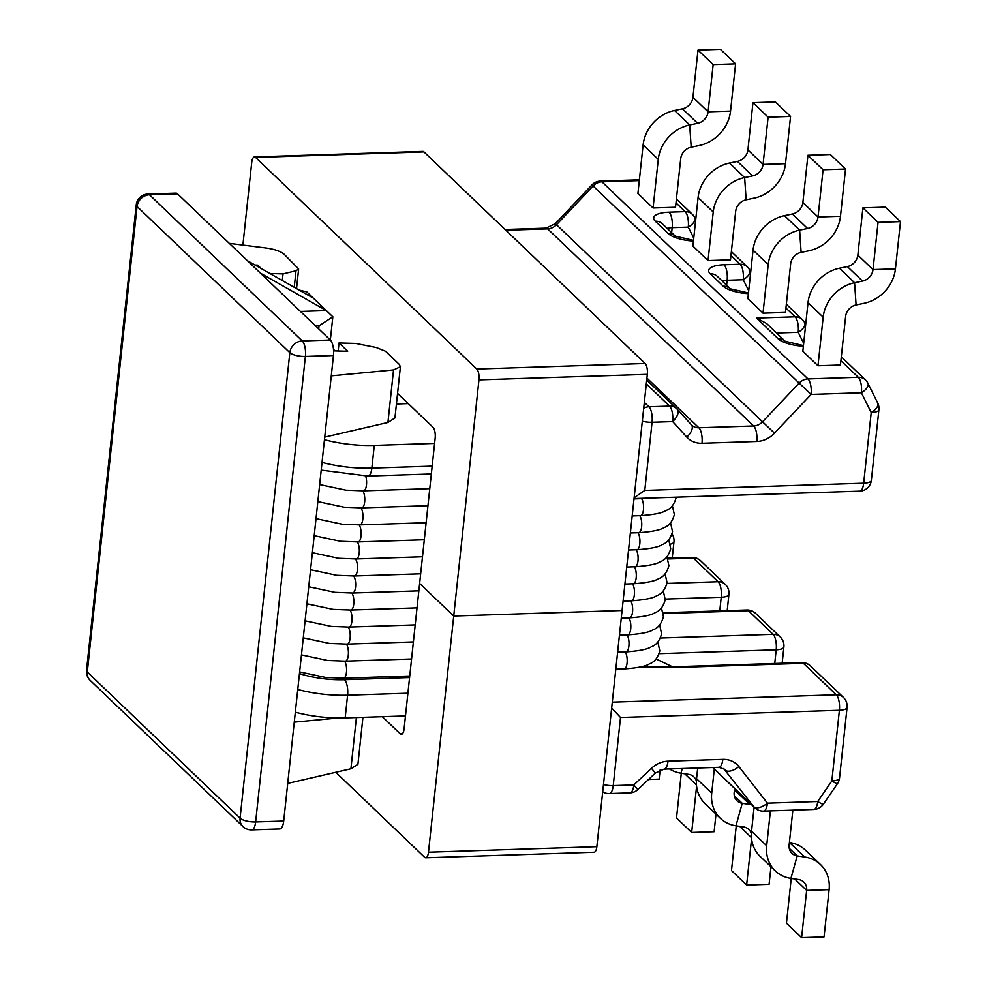 <?xml version="1.0" encoding="UTF-8"?>
<svg xmlns="http://www.w3.org/2000/svg" width="987" height="987" viewBox="0 0 987 987"><rect width="100%" height="100%" fill="white"/><g stroke="black" fill="none" stroke-linecap="round" stroke-linejoin="round"><path stroke-width="1.48" d="M299.468 673.578A48.363 15.903 6.1 0 0 344.475 679.71A12.091 4.479 88.1 0 1 347.597 695.206L345.166 717.919A60.454 19.876 -173.9 0 1 295.335 712.182M345.166 717.919L405.472 715.933M408.26 403.609L396.429 404.004M324.464 439.684A60.454 19.876 6.1 0 0 374.283 445.421L434.601 443.434M667.607 558.21L691.838 557.408A12.091 12.091 0 0 1 700.585 560.764A12.091 10.499 133.7 0 0 693.442 558.148L718.117 581.75L666.965 583.428M640.378 666.99L673.109 667.607L803.381 663.326A12.091 10.499 -46.3 0 1 810.524 665.941A12.091 12.091 0 0 0 801.765 662.598A12.091 4.479 -91.9 0 1 803.381 663.326L836.273 694.799A12.091 10.499 -46.3 0 1 843.416 697.414L810.524 665.941M780.223 636.948A12.091 10.499 133.7 0 0 773.08 634.333A12.091 4.479 88.1 0 1 776.201 649.828A12.091 3.973 -173.9 0 0 783.888 646.978A12.091 12.091 0 0 0 780.223 636.948L755.561 613.346A12.091 10.499 133.7 0 0 748.417 610.731L773.08 634.333L660.451 638.046M670.432 544.145A12.091 3.973 6.1 0 0 673.961 541.789A12.091 12.091 0 0 0 672.073 533.93M727.185 610.645L728.924 594.384A12.091 3.973 -173.9 0 1 721.226 597.246L719.77 610.891M728.924 594.384A12.091 12.091 0 0 0 725.26 584.366A12.091 10.499 133.7 0 0 718.117 581.75A12.091 4.479 88.1 0 1 721.226 597.246L665.3 599.084M871.348 480.348L878.899 409.704A12.091 3.973 6.1 0 1 871.213 412.554L863.662 483.211A12.091 4.479 88.1 0 1 859.726 491.156A12.091 12.091 0 0 0 871.348 480.348A12.091 3.973 6.1 0 1 863.662 483.211L644.782 490.416L634.135 497.744M774.511 433.157L762.532 421.819A12.091 10.499 -46.3 0 1 753.673 425.977A12.091 4.479 88.1 0 1 756.782 441.473A24.181 21.011 -46.3 0 0 774.511 433.157L811.117 394.43A12.091 4.479 -91.9 0 0 807.995 378.934A12.091 10.499 133.7 0 0 799.137 383.092L811.117 394.43L861.404 392.777A12.091 4.479 88.1 0 0 858.283 377.281L807.995 378.934L601.971 181.818A12.091 4.479 -91.9 0 0 600.355 181.09A12.091 12.091 0 0 0 591.966 184.877L593.113 185.975A12.091 10.499 -46.3 0 1 601.971 181.818L639.305 180.596M867.906 383.264A12.091 5.712 153.6 0 1 861.404 392.777L871.213 412.554A12.091 5.712 -26.4 0 0 877.714 403.041L867.906 383.264A12.091 12.091 0 0 0 865.426 379.896A12.091 10.499 133.7 0 0 858.283 377.281L840.899 360.637M653.073 207.986L637.923 193.489L643.117 144.929A36.272 31.51 -46.3 0 1 674.528 110.47L682.473 108.817A12.091 10.499 133.7 0 0 692.936 97.331L697.994 50.09L720.436 49.35L735.586 63.847L730.54 111.087A36.272 31.51 133.7 0 1 699.129 145.545L691.184 147.199A12.091 10.499 -46.3 0 0 680.709 158.685L675.527 207.245L653.073 207.986L658.267 159.413A36.272 31.51 -46.3 0 1 689.679 124.954L674.528 110.47M708.037 260.568L692.899 246.084L698.08 197.511A36.272 31.51 -46.3 0 1 729.492 163.052L737.437 161.412A12.091 10.499 133.7 0 0 747.912 149.925L752.958 102.673L775.412 101.945L790.562 116.429L785.504 163.682A36.272 31.51 133.7 0 1 754.093 198.14L746.147 199.781A12.091 10.499 -46.3 0 0 735.685 211.267L730.491 259.84L708.037 260.568L713.231 212.008A36.272 31.51 -46.3 0 1 744.642 177.549L729.492 163.052M763.013 313.163L747.862 298.666L753.056 250.106A36.272 31.51 -46.3 0 1 784.468 215.647L792.413 213.994A12.091 10.499 133.7 0 0 802.875 202.508L807.934 155.267L830.375 154.527L845.526 169.024L840.48 216.264A36.272 31.51 133.7 0 1 809.069 250.723L801.123 252.376A12.091 10.499 -46.3 0 0 790.649 263.862L785.467 312.423L763.013 313.163L768.207 264.602A36.272 31.51 -46.3 0 1 799.618 230.144L784.468 215.647M817.976 365.758L802.838 351.261L808.02 302.701A36.272 31.51 -46.3 0 1 839.431 268.23L847.377 266.589A12.091 10.499 133.7 0 0 857.851 255.102L862.897 207.862L885.351 207.122L900.489 221.619L895.443 268.859A36.272 31.51 133.7 0 1 864.032 303.317L856.087 304.958A12.091 10.499 -46.3 0 0 845.625 316.445L840.43 365.017L817.976 365.758L823.17 317.185A36.272 31.51 -46.3 0 1 854.582 282.726L839.431 268.23M676.403 199.041L692.294 214.253A12.091 10.499 133.7 0 0 685.151 211.637A12.091 4.479 88.1 0 1 688.272 227.133L693.738 238.163M756.782 441.473L701.991 443.274A24.181 21.011 -46.3 0 1 686.829 437.142L672.665 421.609A12.091 5.984 -42.3 0 0 677.279 409.321A12.091 5.984 -42.3 0 0 677.131 409.186A12.091 10.499 133.7 0 0 676.7 408.729A12.091 10.499 133.7 0 0 669.556 406.113A12.091 4.479 88.1 0 1 672.665 421.609L652.062 422.288A12.091 4.479 -91.9 0 0 648.952 406.792L644.326 402.375M642.315 421.202A12.091 3.973 6.1 0 0 652.062 422.288L644.782 490.416M335.087 350.891L333.483 349.373M611.669 707.987L620.515 717.487L613.235 785.615A12.091 3.973 -173.9 0 1 603.489 784.529M620.515 717.487L839.394 710.295A12.091 4.479 -91.9 0 0 836.273 694.799L612.298 702.164M847.08 707.432L839.53 778.089A12.091 3.973 -173.9 0 1 831.844 780.939L839.394 710.295A12.091 3.973 6.1 0 0 847.08 707.432A12.091 12.091 0 0 0 843.416 697.414M642.463 666.459L671.505 666.879A12.091 4.479 88.1 0 1 673.109 667.607M813.781 809.463L763.506 811.117A12.091 4.479 -91.9 0 0 767.43 803.171L817.717 801.518A12.091 4.479 88.1 0 1 813.781 809.463A12.091 12.091 0 0 0 823.355 804.22A12.091 1.11 -145.5 0 1 817.717 801.518L831.844 780.939A12.091 1.11 -145.5 0 0 837.482 783.653A12.091 12.091 0 0 0 839.53 778.089M602.712 791.858A12.091 12.091 0 0 0 609.3 793.56A12.091 4.479 -91.9 0 0 613.235 785.615L633.839 784.936A12.091 4.479 88.1 0 1 629.903 792.882A12.091 12.091 0 0 0 637.799 789.6L633.839 784.936L651.432 768.355A24.181 21.011 -46.3 0 1 668.014 761.187L722.817 759.385A24.181 21.011 -46.3 0 1 738.881 766.578L767.43 803.171A12.091 5.947 142 0 1 753.858 806.786A12.091 10.499 133.7 0 0 754.747 807.761A12.091 12.091 0 0 0 763.506 811.117M695.724 219.546L694.774 217.621A12.091 5.712 153.6 0 1 688.272 227.133L672.172 227.664L671.641 232.636M748.714 290.758L743.236 279.728A12.091 5.712 -26.4 0 0 749.738 270.216A12.091 12.091 0 0 0 747.27 266.848L731.367 251.636M776.572 333.026L798.212 332.311A12.091 5.712 -26.4 0 0 804.713 322.798A12.091 12.091 0 0 0 802.234 319.443L786.343 304.23M785.331 341.416L766.566 323.452L756.548 318.085L795.09 316.815A12.091 10.499 -46.3 0 1 802.234 319.443M722.163 280.974A12.091 3.973 -173.9 0 1 727.148 280.259A12.091 4.479 -91.9 0 0 724.026 264.763L740.127 264.232A12.091 10.499 -46.3 0 1 747.27 266.848M648.521 779.496L659.143 779.138L660.118 769.983M735.586 63.847L713.145 64.587L697.994 50.09M713.145 64.587L708.086 111.827L692.936 97.331M691.184 147.199L689.679 124.954L697.624 123.313A12.091 10.499 133.7 0 0 708.086 111.827L730.54 111.087M715.994 814.152L714.119 831.733L691.665 832.473L676.514 817.976L681.289 773.265M691.665 832.473L696.6 786.269M669.482 768.947A36.272 31.51 133.7 0 0 680.981 773.216L688.63 774.351A12.091 10.499 -46.3 0 1 693.849 776.855A12.091 10.499 -46.3 0 1 696.39 781.136M790.562 116.429L768.108 117.169L752.958 102.673M768.108 117.169L763.062 164.41L747.912 149.925M746.147 199.781L744.642 177.549L752.587 175.896A12.091 10.499 133.7 0 0 763.062 164.41L785.504 163.682M770.958 866.734L769.083 884.327L746.628 885.055L731.49 870.571L736.265 825.848M746.628 885.055L751.576 838.864M714.292 769.058L711.713 793.178A36.272 31.51 133.7 0 0 720.313 818.285A36.272 31.51 133.7 0 0 735.957 825.811L743.606 826.946A12.091 10.499 -46.3 0 1 748.812 829.45A12.091 10.499 -46.3 0 1 751.354 833.719M734.587 788.477L734.168 792.438A12.091 10.499 133.7 0 0 737.03 800.802A12.091 10.499 133.7 0 0 742.236 803.319L749.886 804.454A36.272 31.51 -46.3 0 1 751.601 804.75M711.713 793.178L696.563 778.681A36.272 31.51 133.7 0 0 705.162 803.788L720.313 818.285M696.563 778.681L697.698 768.022M749.886 804.454L734.427 789.908M734.747 789.958A36.272 31.51 -46.3 0 1 736.45 790.254M845.526 169.024L823.072 169.764L807.934 155.267M823.072 169.764L818.026 217.004L802.875 202.508M801.123 252.376L799.618 230.144L807.563 228.49A12.091 10.499 133.7 0 0 818.026 217.004L840.48 216.264M792.857 810.142L789.131 845.032A12.091 10.499 133.7 0 0 791.993 853.397A12.091 10.499 133.7 0 0 797.212 855.902L804.861 857.037A36.272 31.51 -46.3 0 1 820.505 864.563A36.272 31.51 -46.3 0 1 829.105 889.669L824.046 936.91L801.604 937.65L786.454 923.153L791.229 878.442M801.604 937.65L806.65 890.41L794.683 878.948M770.415 810.882L766.677 845.773A36.272 31.51 133.7 0 0 775.276 870.867A36.272 31.51 133.7 0 0 790.92 878.393L798.569 879.528A12.091 10.499 -46.3 0 1 803.788 882.045A12.091 10.499 -46.3 0 1 806.65 890.41L829.105 889.669M766.677 845.773L751.539 831.276A36.272 31.51 133.7 0 0 760.126 856.383L775.276 870.867M751.539 831.276L754.105 807.156M804.861 857.037L789.403 842.503M789.711 842.553A36.272 31.51 -46.3 0 1 805.355 850.078L820.505 864.563M900.489 221.619L878.048 222.346L862.897 207.862M878.048 222.346L873.001 269.599L857.851 255.102M856.087 304.958L854.582 282.726L862.527 281.085A12.091 10.499 133.7 0 0 873.001 269.599L895.443 268.859M147.877 194.044A12.091 12.091 0 0 0 136.255 204.84A12.091 3.973 6.1 0 0 137.057 206.493A12.091 10.499 -46.3 0 1 149.493 194.772A12.091 4.479 -91.9 0 0 147.877 194.044L175.945 193.119A12.091 4.479 88.1 0 1 177.549 193.847L247.453 260.728L313.36 298.16L332.841 316.79L330.349 340.034A12.091 4.479 88.1 0 1 333.458 355.517L283.701 821.036A12.091 4.479 88.1 0 1 279.777 828.969L251.71 829.894A12.091 4.479 -91.9 0 0 255.645 821.949A12.091 3.973 -173.9 0 1 240.088 818.186A12.091 10.499 133.7 0 0 242.962 826.551A12.091 12.091 0 0 0 251.71 829.894M177.549 193.847L149.493 194.772L302.281 340.947A12.091 10.499 133.7 0 0 289.845 352.667A12.091 3.973 6.1 0 0 305.39 356.443A12.091 4.479 -91.9 0 0 302.281 340.947L330.337 340.022L260.432 273.152L326.339 310.584L300.455 311.436M269.969 273.51L283.035 273.88L296.014 270.771L298.654 268.945L284.182 254.288C280.703 251.303 274.67 249.205 266.095 247.996L229.292 243.357M255.065 265.047L257.656 265.121L261.234 268.55M283.035 273.88L282.319 280.53M257.656 265.121L257.508 266.441M324.735 437.118L387.928 422.485L394.936 417.982L400.414 366.72L399.204 364.326L385.547 351.261L376.22 347.51L355.752 343.451L339.022 342.97L347.683 351.261L333.594 350.854M331.287 375.85L393.542 369.928L400.414 366.72M339.022 342.97L338.171 350.99M362.945 717.327L357.923 764.283L350.916 768.787L287.723 783.419M338.072 717.981L294.274 722.151M260.432 273.152L247.453 260.728M299.11 290.067L306.871 291.942L313.36 298.16M315.606 325.92L319.048 325.809L332.841 316.79M319.048 325.809L318.715 328.905M86.511 670.358A12.091 12.091 0 0 0 90.175 680.376A12.091 10.499 -46.3 0 1 87.3 672.011A12.091 3.973 -173.9 0 1 86.511 670.358L136.255 204.84M254.473 156.933L422.843 151.393A8.464 3.134 88.1 0 1 423.966 151.899L645.14 363.5A8.464 3.134 88.1 0 1 647.324 374.344L622.081 610.509L453.724 616.048L478.954 379.896A8.464 3.134 -91.9 0 0 476.783 369.039L255.608 157.439A8.464 3.134 -91.9 0 0 254.473 156.933A8.464 3.134 -91.9 0 0 251.722 162.497L242.901 245.072M397.564 393.381L432.985 427.26A8.464 3.134 88.1 0 1 435.168 438.117L419.635 583.44L453.724 616.048L428.481 852.213A8.464 3.134 -91.9 0 1 425.73 857.777A8.464 3.134 -91.9 0 1 424.607 857.259L335.777 772.29M382.314 716.685L400.228 733.822L402.449 733.748M425.73 857.777L594.1 852.237A8.464 3.134 88.1 0 0 596.851 846.673L622.081 610.509L453.724 616.048L419.635 583.44L404.102 728.776A8.464 3.134 88.1 0 1 401.351 734.328A8.464 3.134 88.1 0 1 400.228 733.822M667.94 558.987L693.442 558.148A12.091 4.479 88.1 0 0 691.838 557.408M663.375 613.532L748.417 610.731A12.091 4.479 88.1 0 0 746.801 610.003A12.091 12.091 0 0 1 755.561 613.346M344.475 679.71L409.58 677.563M774.746 663.486L776.201 649.828L659.168 653.678M672.591 666.842L656.084 658.971M803.677 343.353L798.212 332.311A12.091 4.479 -91.9 0 0 795.09 316.815L785.923 308.055M675.984 202.878L685.151 211.637L669.063 212.168A24.181 7.958 6.1 0 0 655.269 221.187L668.248 233.611A24.181 7.958 6.1 0 0 693.429 241.075M726.617 285.231L727.148 280.259L743.236 279.728A12.091 4.479 -91.9 0 0 740.127 264.232L730.96 255.46M724.026 264.763A24.181 7.958 6.1 0 0 710.233 273.781L723.224 286.205A24.181 7.958 6.1 0 0 748.393 293.67M803.443 345.573L785.22 341.305A12.091 10.499 133.7 0 0 778.188 338.788L756.548 318.085M778.188 338.788A24.181 7.958 6.1 0 0 803.369 346.252M593.113 185.975L799.137 383.092L762.532 421.819L556.508 224.715L593.113 185.975M701.991 443.274A12.091 4.479 -91.9 0 0 698.87 427.778L753.673 425.977L547.649 228.873A12.091 10.499 133.7 0 0 556.508 224.715L555.373 223.605L591.966 184.877M646.929 378.083L698.87 427.778A12.091 10.499 -46.3 0 1 691.727 425.163A12.091 10.499 -46.3 0 1 691.505 424.941M677.403 409.482L691.295 424.718A12.091 5.984 137.7 0 1 691.431 424.866A12.091 5.984 137.7 0 1 686.829 437.142M646.312 383.881L669.556 406.113L648.952 406.792A12.091 10.499 133.7 0 0 643.709 408.211M505.862 230.242L547.649 228.873A12.091 4.479 88.1 0 0 546.033 228.133L555.373 223.605M432.17 466.148L371.852 468.122A60.454 19.876 -173.9 0 1 322.033 462.397M431.331 473.982L367.929 476.067A12.091 4.479 -91.9 0 0 371.852 468.122L374.283 445.421M297.766 689.469A60.454 19.876 6.1 0 0 347.597 695.206L407.902 693.219M722.817 759.385A12.091 4.479 88.1 0 1 718.881 767.331L724.421 769.206A12.091 10.499 -46.3 0 1 725.309 770.193A12.091 5.947 -38 0 0 738.881 766.578M723.57 768.528L753.858 806.786L712.824 767.528M651.432 768.355L655.393 773.018L664.078 769.132A12.091 4.479 -91.9 0 0 668.014 761.187M667.2 228.392A12.091 3.973 -173.9 0 1 672.172 227.664A12.091 4.479 -91.9 0 0 669.063 212.168M675.392 236.226L662.413 223.802A12.091 10.499 133.7 0 0 655.269 221.187M693.503 240.384L675.281 236.127A12.091 10.499 133.7 0 0 668.248 233.611M723.224 286.205A12.091 10.499 133.7 0 1 730.269 288.735L717.376 276.397A12.091 10.499 133.7 0 0 710.233 273.781M697.624 123.313L682.473 108.817M658.267 159.413L643.117 144.929M696.477 784.998L684.744 773.771M680.981 773.216L682.301 768.528M752.587 175.896L737.437 161.412M713.231 212.008L698.08 197.511M751.44 837.593L739.707 826.366M735.957 825.811L742.236 803.319L734.291 795.707M807.563 228.49L792.413 213.994M768.207 264.602L753.056 250.106M790.92 878.393L797.212 855.902L789.255 848.302M862.527 281.085L847.377 266.589M823.17 317.185L808.02 302.701M296.014 270.771L294.249 287.303M393.542 369.928L387.928 422.485M356.393 717.549L350.916 768.787M289.845 352.667L137.057 206.493L87.3 672.011L240.088 818.186L289.845 352.667M283.701 821.036L255.645 821.949L305.39 356.443L333.458 355.517M255.608 157.439L423.966 151.899M476.783 369.039L645.14 363.5M478.954 379.896L647.324 374.344M596.851 846.673L428.481 852.213M319.665 484.58L345.845 490.169L363.537 490.847A9.068 3.356 -91.9 0 0 366.485 484.888A9.068 3.356 -91.9 0 0 365.708 476.129M317.839 501.606L344.019 507.195L361.723 507.873A9.068 3.356 -91.9 0 0 364.672 501.927A9.068 3.356 -91.9 0 0 362.809 490.872M650.655 498.04L642.327 498.645A9.068 3.356 -91.9 0 0 643.228 498.275M316.025 518.644L342.205 524.233L359.897 524.911A9.068 3.356 -91.9 0 0 362.846 518.952A9.068 3.356 -91.9 0 0 360.995 507.898M676.194 497.189L676.157 497.584C674.195 504.579 670.753 508.91 665.83 510.575C662.351 513.006 653.912 514.708 640.514 515.67A9.068 3.356 -91.9 0 0 643.462 509.711A9.068 3.356 -91.9 0 0 641.612 498.669M314.199 535.67L340.379 541.258L358.084 541.937A9.068 3.356 -91.9 0 0 361.032 535.978A9.068 3.356 -91.9 0 0 359.169 524.936M672.381 505.788L674.343 514.609C672.369 521.617 668.927 525.948 664.017 527.601C660.537 530.044 652.099 531.734 638.688 532.709A9.068 3.356 -91.9 0 0 641.636 526.75A9.068 3.356 -91.9 0 0 639.786 515.695M312.385 552.695L338.566 558.297L356.258 558.975A9.068 3.356 -91.9 0 0 359.206 553.016A9.068 3.356 -91.9 0 0 357.356 541.962M670.555 522.814L672.517 531.635C670.555 538.643 667.101 542.973 662.191 544.639C658.711 547.069 650.273 548.772 636.874 549.734A9.068 3.356 -91.9 0 0 639.823 543.775A9.068 3.356 -91.9 0 0 637.972 532.733M310.56 569.733L336.74 575.322L354.444 576.001A9.068 3.356 -91.9 0 0 357.393 570.042A9.068 3.356 -91.9 0 0 355.53 558.987M668.742 539.852L670.704 548.673C668.73 555.681 665.287 560.011 660.365 561.665C656.898 564.095 648.459 565.798 635.048 566.772A9.068 3.356 -91.9 0 0 637.997 560.813A9.068 3.356 -91.9 0 0 636.146 549.759M308.746 586.759L334.926 592.348L352.618 593.039A9.068 3.356 -91.9 0 0 355.567 587.08A9.068 3.356 -91.9 0 0 353.716 576.026M666.916 556.878L668.878 565.699C666.916 572.707 663.461 577.037 658.551 578.703C655.072 581.133 646.633 582.836 633.235 583.798A9.068 3.356 -91.9 0 0 636.183 577.839A9.068 3.356 -91.9 0 0 634.333 566.797M306.92 603.797L333.1 609.386L350.804 610.065A9.068 3.356 -91.9 0 0 353.753 604.106A9.068 3.356 -91.9 0 0 351.89 593.051M665.102 573.916L667.064 582.737C665.09 589.732 661.648 594.063 656.725 595.729C653.258 598.159 644.819 599.862 631.409 600.824A9.068 3.356 -91.9 0 0 634.357 594.877A9.068 3.356 -91.9 0 0 632.507 583.823M305.106 620.823L331.287 626.412L348.979 627.09A9.068 3.356 -91.9 0 0 351.927 621.144A9.068 3.356 -91.9 0 0 350.077 610.089M663.276 590.942L665.238 599.763C663.276 606.771 659.822 611.101 654.912 612.754C651.432 615.197 642.993 616.9 629.595 617.862A9.068 3.356 -91.9 0 0 632.544 611.903A9.068 3.356 -91.9 0 0 630.693 600.849M303.28 637.849L329.461 643.45L347.165 644.129A9.068 3.356 -91.9 0 0 350.114 638.17A9.068 3.356 -91.9 0 0 348.251 627.115M661.463 607.967L663.424 616.801C661.45 623.796 658.008 628.127 653.086 629.792C649.619 632.223 641.18 633.925 627.769 634.888A9.068 3.356 -91.9 0 0 630.718 628.929A9.068 3.356 -91.9 0 0 628.867 617.887M301.467 654.887L327.647 660.476L345.339 661.154A9.068 3.356 -91.9 0 0 348.288 655.195A9.068 3.356 -91.9 0 0 346.437 644.153M659.637 625.005L661.598 633.827C659.624 640.834 656.182 645.165 651.272 646.818C647.793 649.261 639.354 650.951 625.955 651.926A9.068 3.356 -91.9 0 0 628.904 645.967A9.068 3.356 -91.9 0 0 627.053 634.912M299.641 671.913L325.821 677.514L343.525 678.192A9.068 3.356 -91.9 0 0 346.474 672.233A9.068 3.356 -91.9 0 0 344.611 661.179M657.823 642.031L659.785 650.852C657.811 657.86 654.369 662.191 649.446 663.856C645.979 666.287 637.54 667.989 624.129 668.952A9.068 3.356 -91.9 0 0 627.078 662.993A9.068 3.356 -91.9 0 0 625.227 651.951M783.888 646.978L782.16 663.239M663.252 612.754L746.801 610.003M672.221 558.062L673.961 541.789M841.306 356.813L865.426 379.896M639.391 179.807L600.355 181.09M691.727 425.163L677.279 409.321A12.091 12.091 0 0 0 676.7 408.729L646.719 380.044M505.06 229.49L546.033 228.133M859.726 491.156L634.049 498.583M367.929 476.067L321.207 470.12M671.505 666.879L801.765 662.598M823.355 804.22L837.482 783.653M754.747 807.761L712.688 767.528M609.3 793.56L629.903 792.882M637.799 789.6L655.393 773.018M664.078 769.132L718.881 767.331M750.7 272.141L749.738 270.216M805.663 324.735L804.713 322.798M730.368 288.821L748.467 292.979M694.774 217.621A12.091 12.091 0 0 0 692.294 214.253M878.899 409.704A12.091 12.091 0 0 0 877.714 403.041M700.585 560.764L725.26 584.366M298.642 268.945L296.544 288.611M90.175 680.376L242.962 826.551M429.764 488.664L363.537 490.847M642.327 498.645L634.012 498.916M427.939 505.702L361.723 507.873M640.514 515.67L632.198 515.954M426.125 522.728L359.897 524.911M638.688 532.709L630.372 532.98M424.299 539.766L358.084 541.937M636.874 549.734L628.559 550.006M422.485 556.791L356.258 558.975M635.048 566.772L626.733 567.044M420.659 573.829L354.444 576.001M633.235 583.798L624.907 584.07M418.846 590.855L352.618 593.039M631.409 600.824L623.093 601.108M417.02 607.881L350.804 610.065M629.595 617.862L621.267 618.133M415.206 624.919L348.979 627.09M627.769 634.888L619.454 635.159M413.38 641.945L347.165 644.129M625.955 651.926L617.628 652.197M411.567 658.983L345.339 661.154M624.129 668.952L615.814 669.223M409.741 676.009L343.525 678.192"/></g></svg>
